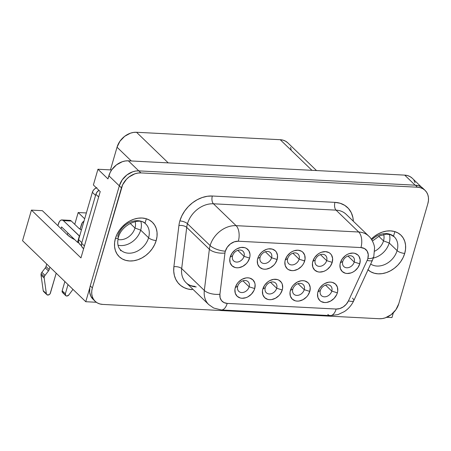 <?xml version="1.0" encoding="UTF-8"?>
<svg xmlns="http://www.w3.org/2000/svg" width="451" height="451" viewBox="0 0 451 451"><rect width="100%" height="100%" fill="white"/><g stroke="black" fill="none" stroke-linecap="round" stroke-linejoin="round"><path stroke-width="0.68" d="M115.422 238.438A23.897 18.598 -46 0 1 131.771 220.026A23.897 18.598 -46 0 1 152.41 222.298A23.897 18.598 134 0 1 156.193 240.541L156.198 240.546A23.897 18.598 134 0 1 139.849 258.959A23.897 18.598 134 0 1 119.211 256.687L119.211 256.687A23.897 18.598 -46 0 1 115.422 238.438A5.829 2.052 16.2 0 0 118.376 237.536A5.829 2.052 -163.8 0 0 117.756 236.149A18.068 14.066 -46 0 1 130.113 222.225A18.068 14.066 -46 0 1 145.718 223.944A18.068 14.066 -46 0 1 148.588 237.745A5.829 2.052 16.2 0 0 156.193 240.541L157.021 236.335L157.033 232.248L156.226 228.437L154.637 225.049L152.325 222.219L149.377 220.049L145.91 218.634L142.054 218.013L137.955 218.216L133.772 219.242L129.674 221.046L125.806 223.555L122.328 226.684L119.363 230.298L117.034 234.266L115.422 238.438L114.599 242.649L114.588 246.736L115.394 250.547L116.984 253.936L119.295 256.766L122.244 258.936L125.711 260.357L129.572 260.977L133.665 260.768L137.848 259.742L141.947 257.938L145.814 255.429L149.292 252.306L152.258 248.687L154.586 244.718L156.198 240.546A23.897 18.598 -46 0 1 139.855 258.964A23.897 18.598 -46 0 1 119.211 256.687A23.897 18.598 134 0 0 119.211 256.687A23.897 18.598 134 0 0 139.844 258.959A23.897 18.598 134 0 0 156.193 240.541A23.897 18.598 134 0 0 152.404 222.292A23.897 18.598 134 0 0 152.399 222.292A23.897 18.598 -46 0 1 156.198 240.546L156.193 240.541A5.829 2.052 -163.8 0 1 148.588 237.745A18.068 14.066 -46 0 1 121.849 250.97M118.376 237.536A5.829 2.052 -163.8 0 1 116.736 238.399M140.689 230.123A18.068 14.066 134 0 0 140.881 221.503A18.068 14.066 -46 0 1 140.689 230.123L134.984 228.026A13.699 10.661 134 0 0 135.165 221.621A13.699 10.661 -46 0 1 134.984 228.026L130.209 223.414L134.984 228.026A13.699 10.661 -46 0 1 117.925 239.481A13.699 10.661 134 0 0 134.984 228.026L140.689 230.123A18.068 14.066 -46 0 1 118.01 245.197A18.068 14.066 134 0 0 140.689 230.123L148.588 237.745L140.689 230.123M368.027 269.828A23.897 18.598 134 0 0 388.599 271.722A23.897 18.598 134 0 0 404.71 253.406A23.897 18.598 -46 0 1 388.599 271.727A23.897 18.598 -46 0 1 368.027 269.828A23.897 18.598 134 0 0 388.599 271.722A23.897 18.598 134 0 0 404.71 253.406L404.716 253.411A23.897 18.598 134 0 0 400.922 235.151A23.897 18.598 134 0 1 400.922 235.157L400.928 235.157A23.897 18.598 -46 0 1 404.716 253.411L405.545 249.2L405.556 245.113L404.75 241.296L403.16 237.914L400.849 235.084L397.9 232.913L394.428 231.493L390.572 230.873L386.473 231.081L382.296 232.107L378.192 233.911L374.33 236.42L371.28 239.098A23.897 18.598 -46 0 1 400.928 235.157M393.018 235.783A18.068 14.066 -46 0 1 397.105 250.604A5.829 2.052 16.2 0 0 404.71 253.406A5.829 2.052 -163.8 0 1 397.105 250.604A18.068 14.066 -46 0 1 370.688 264.055M373.343 258.057A18.068 14.066 134 0 0 389.213 242.988L397.105 250.604L389.213 242.988A18.068 14.066 -46 0 1 373.343 258.057M374.674 251.196A13.699 10.661 134 0 0 383.508 240.885L389.213 242.988L383.508 240.885A13.699 10.661 -46 0 1 374.674 251.196M378.733 236.279L383.508 240.885L378.733 236.279M46.814 294.638L43.657 291.583A2.334 1.815 134 0 1 43.211 290.681L47 294.785L48.962 294.796L50.106 293.753L56.2 273.188L50.422 293.06A2.334 1.815 -46 0 1 48.832 294.858A2.334 1.815 -46 0 1 46.814 294.638A2.334 1.815 -46 0 1 46.374 293.736L44.198 278.081L41.035 275.031L43.211 290.681L46.374 293.736L44.198 278.081A3.495 2.723 -46 0 1 44.305 276.767A3.495 2.723 -46 0 1 45.015 275.398L41.853 272.348A3.495 2.723 134 0 0 41.148 273.712L44.305 276.767A3.495 2.723 -46 0 1 45.015 275.398L48.466 270.938L45.303 267.888L41.853 272.348L45.015 275.398L48.466 270.938A3.495 2.723 134 0 0 49.17 269.574A3.495 2.723 -46 0 1 48.466 270.938L45.303 267.888A3.495 2.723 134 0 0 46.013 266.518L49.17 269.574L49.892 267.099L49.17 269.574L46.013 266.518L46.729 264.049L46.013 266.518A3.495 2.723 -46 0 1 45.303 267.888L41.853 272.348A3.495 2.723 134 0 0 41.148 273.712A3.495 2.723 134 0 0 41.035 275.031L44.198 278.081A3.495 2.723 -46 0 1 44.305 276.767L41.148 273.712A3.495 2.723 134 0 0 41.035 275.031L43.211 290.681L44.423 291.972M237.711 286.227A6.703 5.215 134 0 0 241.68 292.547A6.703 5.215 134 0 0 249.149 286.819L254.708 288.55A11.365 8.845 -46 0 1 242.04 298.263A11.365 8.845 -46 0 1 235.315 287.546L237.711 286.227A6.703 5.215 -46 0 1 242.294 281.063A6.703 5.215 -46 0 1 248.084 281.7A6.703 5.215 -46 0 1 249.149 286.819A6.703 5.215 -46 0 1 244.566 291.983A6.703 5.215 -46 0 1 238.776 291.346A6.703 5.215 -46 0 1 237.711 286.227L235.315 287.546L234.92 289.548L235.298 293.308L237.153 296.268L240.208 297.97L242.04 298.263L245.975 297.683L247.926 296.82L251.421 294.142L253.941 290.534L254.708 288.55L255.103 284.604L254.719 282.788L252.864 279.834L249.815 278.126L247.977 277.833L246.032 277.929L242.091 279.276L238.596 281.954L237.187 283.673L235.315 287.546A11.365 8.845 -46 0 1 247.977 277.833A11.365 8.845 -46 0 1 254.708 288.55L249.149 286.819L242.931 280.821L249.149 286.819A6.703 5.215 134 0 0 245.181 280.499A6.703 5.215 134 0 0 237.711 286.227M265.256 287.653A6.703 5.215 134 0 0 269.224 293.973A6.703 5.215 134 0 0 276.694 288.245L282.253 289.976A11.365 8.845 -46 0 1 269.591 299.69A11.365 8.845 -46 0 1 262.86 288.973L265.256 287.653A6.703 5.215 -46 0 1 269.845 282.489A6.703 5.215 -46 0 1 275.634 283.127A6.703 5.215 -46 0 1 276.694 288.245A6.703 5.215 -46 0 1 272.111 293.409A6.703 5.215 -46 0 1 266.321 292.772A6.703 5.215 -46 0 1 265.256 287.653L262.86 288.973L262.471 290.974L262.848 294.734L264.703 297.688L267.753 299.396L269.591 299.69L271.536 299.594L275.476 298.246L278.972 295.568L280.381 293.849L282.253 289.976L282.647 287.975L282.27 284.215L281.514 282.608L279.011 280.229L277.359 279.552L273.577 279.355L269.636 280.702L267.798 281.898L264.737 285.1L262.86 288.973A11.365 8.845 -46 0 1 275.527 279.259A11.365 8.845 -46 0 1 282.253 289.976L276.694 288.245L270.476 282.247L276.694 288.245A6.703 5.215 134 0 0 272.725 281.926A6.703 5.215 134 0 0 265.256 287.653M292.806 289.08A6.703 5.215 134 0 0 296.775 295.399A6.703 5.215 134 0 0 304.245 289.672L309.798 291.402A11.365 8.845 -46 0 1 297.136 301.116A11.365 8.845 -46 0 1 290.41 290.399L292.806 289.08A6.703 5.215 -46 0 1 297.389 283.916A6.703 5.215 -46 0 1 303.179 284.553A6.703 5.215 -46 0 1 304.245 289.672A6.703 5.215 -46 0 1 299.656 294.836A6.703 5.215 -46 0 1 293.866 294.199A6.703 5.215 -46 0 1 292.806 289.08L290.41 290.399L290.016 292.4L290.393 296.16L292.248 299.114L295.304 300.823L297.136 301.116L299.086 301.02L303.021 299.673L306.517 296.995L307.926 295.275L309.798 291.402L310.198 287.456L309.059 284.029L307.96 282.687L304.904 280.979L303.072 280.685L301.121 280.781L297.186 282.129L293.691 284.806L292.282 286.526L290.41 290.399A11.365 8.845 -46 0 1 303.072 280.685A11.365 8.845 -46 0 1 309.798 291.402L304.245 289.672L298.026 283.673L304.245 289.672A6.703 5.215 134 0 0 300.276 283.352A6.703 5.215 134 0 0 292.806 289.08M320.351 290.506A6.703 5.215 134 0 0 324.32 296.826A6.703 5.215 134 0 0 331.789 291.098L337.348 292.829A11.365 8.845 -46 0 1 324.681 302.542A11.365 8.845 -46 0 1 317.955 291.825L320.351 290.506A6.703 5.215 -46 0 1 324.934 285.342A6.703 5.215 -46 0 1 330.724 285.979A6.703 5.215 -46 0 1 331.789 291.098A6.703 5.215 -46 0 1 327.206 296.262A6.703 5.215 -46 0 1 321.416 295.625A6.703 5.215 -46 0 1 320.351 290.506L317.955 291.825L317.56 293.827L317.938 297.587L319.798 300.541L321.197 301.572L324.681 302.542L326.631 302.446L330.572 301.099L334.067 298.421L336.581 294.813L337.348 292.829L337.743 290.827L337.365 287.067L335.505 284.107L332.455 282.405L330.617 282.112L328.672 282.208L324.731 283.555L322.893 284.744L319.827 287.952L317.955 291.825A11.365 8.845 -46 0 1 330.617 282.112A11.365 8.845 -46 0 1 337.348 292.829L331.789 291.098L325.571 285.094L331.789 291.098A6.703 5.215 134 0 0 327.821 284.778A6.703 5.215 134 0 0 320.351 290.506M342.771 261.456A6.703 5.215 134 0 0 346.74 267.781A6.703 5.215 134 0 0 354.21 262.048L359.768 263.784A11.365 8.845 -46 0 1 347.101 273.498A11.365 8.845 -46 0 1 340.375 262.781L342.771 261.456A6.703 5.215 -46 0 1 347.355 256.292A6.703 5.215 -46 0 1 353.144 256.929A6.703 5.215 -46 0 1 354.21 262.048A6.703 5.215 -46 0 1 349.626 267.217A6.703 5.215 -46 0 1 343.837 266.58A6.703 5.215 -46 0 1 342.771 261.456L340.375 262.781L339.981 264.782L340.358 268.537L342.213 271.496L345.269 273.205L347.101 273.498L351.041 272.911L352.992 272.054L354.83 270.859L357.891 267.652L359.768 263.784L360.163 259.832L359.024 256.41L357.925 255.063L354.875 253.355L353.037 253.062L349.102 253.648L347.152 254.505L345.314 255.7L342.247 258.908L340.375 262.781A11.365 8.845 -46 0 1 353.037 253.062A11.365 8.845 -46 0 1 359.768 263.784L354.21 262.048L347.992 256.05L354.21 262.048A6.703 5.215 134 0 0 350.241 255.728A6.703 5.215 134 0 0 342.771 261.456M315.226 260.035A6.703 5.215 134 0 0 319.195 266.355A6.703 5.215 134 0 0 326.659 260.627L332.218 262.358A11.365 8.845 -46 0 1 319.556 272.071A11.365 8.845 -46 0 1 312.825 261.354L315.226 260.035A6.703 5.215 -46 0 1 319.81 254.866A6.703 5.215 -46 0 1 325.599 255.508A6.703 5.215 -46 0 1 326.659 260.627A6.703 5.215 -46 0 1 322.076 265.791A6.703 5.215 -46 0 1 316.286 265.154A6.703 5.215 -46 0 1 315.226 260.035L312.825 261.354L312.436 263.356L312.814 267.11L314.668 270.07L317.718 271.778L319.556 272.071L323.491 271.485L325.442 270.628L327.279 269.433L330.346 266.225L332.218 262.358L332.618 258.406L331.479 254.984L330.38 253.637L328.976 252.605L325.492 251.635L321.557 252.222L319.607 253.079L317.763 254.274L314.702 257.482L312.825 261.354A11.365 8.845 -46 0 1 325.492 251.635A11.365 8.845 -46 0 1 332.218 262.358L326.659 260.627L320.447 254.623L326.659 260.627A6.703 5.215 134 0 0 322.696 254.302A6.703 5.215 134 0 0 315.226 260.035M287.676 258.609A6.703 5.215 134 0 0 291.645 264.929A6.703 5.215 134 0 0 299.114 259.201L304.673 260.932A11.365 8.845 -46 0 1 292.006 270.645A11.365 8.845 -46 0 1 285.28 259.928L287.676 258.609A6.703 5.215 -46 0 1 292.265 253.439A6.703 5.215 -46 0 1 298.049 254.082A6.703 5.215 -46 0 1 299.114 259.201A6.703 5.215 -46 0 1 294.531 264.365A6.703 5.215 -46 0 1 288.741 263.728A6.703 5.215 -46 0 1 287.676 258.609L285.28 259.928L284.885 261.93L285.263 265.69L287.124 268.644L288.522 269.675L292.006 270.645L293.956 270.549L297.897 269.202L301.392 266.524L302.796 264.805L303.906 262.916L305.068 258.925L304.69 255.17L302.83 252.21L301.431 251.179L297.942 250.209L294.007 250.795L292.056 251.652L290.218 252.848L287.152 256.055L285.28 259.928A11.365 8.845 -46 0 1 297.942 250.209A11.365 8.845 -46 0 1 304.673 260.932L299.114 259.201L292.896 253.197L299.114 259.201A6.703 5.215 134 0 0 295.146 252.876A6.703 5.215 134 0 0 287.676 258.609M260.131 257.183A6.703 5.215 134 0 0 264.1 263.502A6.703 5.215 134 0 0 271.57 257.775L277.123 259.505A11.365 8.845 -46 0 1 264.461 269.219A11.365 8.845 -46 0 1 257.735 258.502L260.131 257.183A6.703 5.215 -46 0 1 264.714 252.019A6.703 5.215 -46 0 1 270.504 252.656A6.703 5.215 -46 0 1 271.57 257.775A6.703 5.215 -46 0 1 266.981 262.939A6.703 5.215 -46 0 1 261.191 262.302A6.703 5.215 -46 0 1 260.131 257.183L257.735 258.502L257.341 260.503L257.718 264.263L259.573 267.217L262.629 268.926L264.461 269.219L266.411 269.123L270.346 267.776L273.842 265.098L275.251 263.378L277.123 259.505L277.523 255.559L276.384 252.132L275.285 250.784L272.229 249.082L268.446 248.884L266.462 249.369L262.674 251.421L261.016 252.91L258.496 256.518L257.735 258.502A11.365 8.845 -46 0 1 270.397 248.789A11.365 8.845 -46 0 1 277.123 259.505L271.57 257.775L265.351 251.771L271.57 257.775A6.703 5.215 134 0 0 267.601 251.455A6.703 5.215 134 0 0 260.131 257.183M232.581 255.756A6.703 5.215 134 0 0 236.549 262.076A6.703 5.215 134 0 0 244.019 256.348L249.578 258.079A11.365 8.845 -46 0 1 236.916 267.793A11.365 8.845 -46 0 1 230.185 257.076L232.581 255.756A6.703 5.215 -46 0 1 237.17 250.593A6.703 5.215 -46 0 1 242.959 251.23A6.703 5.215 -46 0 1 244.019 256.348A6.703 5.215 -46 0 1 239.436 261.512A6.703 5.215 -46 0 1 233.646 260.875A6.703 5.215 -46 0 1 232.581 255.756L230.185 257.076L229.796 259.077L230.173 262.837L232.028 265.791L235.078 267.499L236.916 267.793L238.861 267.697L242.801 266.349L246.297 263.672L247.706 261.952L249.578 258.079L249.972 256.078L249.978 254.133L248.839 250.705L246.336 248.332L244.684 247.655L240.902 247.458L236.961 248.805L235.123 250.001L232.062 253.203L230.185 257.076A11.365 8.845 -46 0 1 242.852 247.362A11.365 8.845 -46 0 1 249.578 258.079L244.019 256.348L237.801 250.35L244.019 256.348A6.703 5.215 134 0 0 240.05 250.029A6.703 5.215 134 0 0 232.581 255.756M373.783 256.687A11.658 4.104 -163.8 0 1 373.772 256.732L374.567 248.095C374.465 244.053 371.105 237.908 368.822 236.189A23.317 18.147 -46 0 1 368.833 236.194A23.317 18.147 134 0 0 358.72 232.006A23.317 18.147 -46 0 1 368.822 236.189L346.176 214.326A23.317 18.147 134 0 0 336.068 210.143A5.829 3.033 93 0 1 334.958 202.364A29.146 22.68 -46 0 1 353.33 221.232L352.913 217.607L351.284 212.709L348.522 208.559L344.75 205.363L340.161 203.26L334.958 202.364L212.336 196.016A5.829 3.033 -87 0 0 213.453 203.796A23.317 18.147 134 0 0 187.475 223.724A5.829 2.052 16.2 0 0 179.864 220.928A29.146 22.68 -46 0 1 212.336 196.016L207.342 196.27L202.245 197.521L197.245 199.72L192.532 202.781L188.287 206.592L184.673 211L181.826 215.843L179.864 220.928A29.146 22.68 134 0 0 178.923 225.494L173.889 266.716L173.731 271.186L174.357 275.42L175.755 279.287L177.886 282.676L180.671 285.477L184.042 287.608L187.881 289.006L192.081 289.632A5.829 3.033 93 0 1 192.38 288.781A5.829 3.033 -87 0 0 192.081 289.632A29.146 22.68 -46 0 1 173.889 266.716L178.923 225.494A29.146 22.68 -46 0 1 179.864 220.928A5.829 2.052 -163.8 0 1 187.475 223.724A23.317 18.147 134 0 0 186.72 227.383L209.365 249.245A11.658 5.096 7 0 0 224.959 253.017A11.658 9.071 -46 0 1 225.337 251.184A11.658 4.104 -163.8 0 1 210.121 245.586A23.317 18.147 134 0 0 209.365 249.245A23.317 18.147 -46 0 1 210.121 245.586L187.475 223.724L210.121 245.586A23.317 18.147 -46 0 1 236.099 225.658L358.72 232.006A11.658 6.06 93 0 1 360.947 247.571A11.658 9.071 -46 0 1 367.847 258.564A11.658 4.104 16.2 0 0 373.772 256.732A11.658 4.104 -163.8 0 1 367.847 258.564A11.658 9.071 -46 0 1 367.165 260.374L348.454 300.885L346.278 304.245L343.25 306.917L339.727 308.585L336.142 309.036L227.203 303.399L223.984 302.593L221.52 300.62L220.111 297.716L219.925 294.232L224.959 253.017A11.658 9.071 -46 0 1 225.337 251.184L227.259 247.216L230.399 243.929L234.289 241.826L238.325 241.223L360.947 247.571L364.515 248.563L367.086 251.004L368.253 254.516L367.847 258.564A11.658 9.071 -46 0 1 367.165 260.374A11.658 2.988 24.8 0 0 372.481 260.182A11.658 2.988 -155.2 0 1 367.165 260.374L348.454 300.885A11.658 2.988 24.8 0 0 353.77 300.693A11.658 2.988 -155.2 0 1 348.454 300.885A11.658 9.071 -46 0 1 336.142 309.036A11.658 6.06 93 0 1 330.273 315.599A11.658 6.06 93 0 1 327.832 314.432M93.374 299.56L90.899 296.346L89.681 292.276L89.834 287.71L85.763 301.719L22.55 240.71L31.44 210.11L42.377 210.679L31.44 210.11L80.954 257.904L100.223 191.574L80.954 257.904L31.44 210.11L22.55 240.71L85.763 301.719L96.322 302.266L85.763 301.719L89.834 287.71A17.488 13.609 -46 0 1 90.256 285.895L119.329 185.823L121.437 187.853A17.488 13.609 -46 0 1 140.921 172.908L417.485 187.221L420.309 187.678L422.846 188.715L425.005 190.299L426.697 192.374L427.864 194.849L428.45 197.639L428.444 200.633L427.836 203.711L398.763 303.782L395.882 309.741L391.169 314.674L385.34 317.831L382.279 318.581L379.28 318.727L102.715 304.414L99.891 303.963L97.354 302.925L95.2 301.336L93.504 299.267L92.342 296.786L91.75 294.001L91.762 291.008L92.365 287.924L122.616 184.803L126.489 179.256L129.037 176.967L134.866 173.81L137.921 173.06L140.921 172.908L138.812 170.878L415.382 185.192L418.201 185.643L420.744 186.68L422.897 188.27M367.819 269.63L370.761 271.795L374.234 273.216L378.09 273.836L382.189 273.627L386.366 272.607L390.47 270.803L394.332 268.289L397.816 265.165L400.781 261.552L403.109 257.583L404.716 253.411A23.897 18.598 134 0 0 400.922 235.157M80.295 244.589L79.015 243.371L78.429 241.612L78.632 239.588L92.365 192.329L93.323 190.345L94.896 188.698L96.841 187.65M83.317 248.298L82.037 247.08L81.451 245.327L81.654 243.298L95.888 194.313L96.847 192.329L98.932 190.322A5.829 4.538 134 0 0 95.888 194.313L98.656 196.986L95.888 194.313L81.654 243.298A5.829 4.538 134 0 0 82.578 247.751L83.615 248.749M146.327 218.752L145.013 223.262L146.327 218.752M61.561 226.926L77.521 242.328L78.705 242.762L77.521 242.328L74.708 239.611A20.983 7.385 -163.8 0 1 67.402 234.83L70.531 237.271L74.708 239.611L61.561 226.926L61.048 228.696L61.561 226.926M42.377 210.679L67.402 234.83L42.377 210.679M84.675 218.797L78.181 212.534L86.372 212.957L78.181 212.534L74.753 224.333L78.181 212.534L84.675 218.797M386.716 317.295L391.964 317.566L393.362 312.746L391.964 317.566L386.716 317.295M291.188 150.127L290.602 147.336M287.744 142.787L285.59 141.202L283.053 140.16L280.229 139.709L136.523 132.273L133.53 132.419L130.469 133.169L124.639 136.326L119.927 141.259L117.04 147.218L110.456 169.892L117.04 147.218L131.292 160.968L117.04 147.218A17.488 13.609 134 0 1 136.523 132.273L280.229 139.709L311.945 170.32L280.229 139.709A17.488 13.609 134 0 1 287.806 142.843L316.517 170.557M108.866 175.766L119.323 185.857L108.866 175.766L107.952 178.906L97.946 169.249L93.38 184.966L100.223 191.574L93.38 184.966L97.946 169.249L111.645 169.954L97.946 169.249L107.952 178.906L110.044 172.71L111.747 169.807L116.465 164.874L122.294 161.717L125.35 160.968L128.349 160.815A17.488 13.609 134 0 0 108.866 175.766M138.767 170.873L128.349 160.815L138.767 170.873M415.134 185.175L404.716 175.123L128.349 160.815L404.716 175.123L415.134 185.175M421.516 187.159L412.293 178.258A17.488 13.609 134 0 0 404.716 175.123L407.535 175.574L410.077 176.612L412.231 178.201M168.24 162.884L136.523 132.273L168.24 162.884M413.928 180.27L415.089 182.751M119.329 185.823L122.215 179.864L126.928 174.932L132.757 171.775L135.819 171.025L138.812 170.878A17.488 13.609 134 0 0 119.329 185.823L121.437 187.853L92.365 287.924L90.256 285.895L119.329 185.823M92.365 287.924L90.256 285.895A17.488 13.609 134 0 0 89.834 287.71A17.488 13.609 134 0 0 93.03 299.244L95.138 301.279A17.488 13.609 -46 0 1 92.365 287.924M425.067 190.361L422.959 188.326A17.488 13.609 134 0 0 415.382 185.192L417.485 187.221A17.488 13.609 -46 0 1 425.067 190.361A17.488 13.609 -46 0 1 427.836 203.711L398.763 303.782A17.488 13.609 -46 0 1 379.28 318.727L102.715 304.414A17.488 13.609 -46 0 1 95.138 301.279M415.382 185.192L417.485 187.221L140.921 172.908L138.812 170.878L415.382 185.192M208.993 304.808A23.317 18.147 -46 0 1 208.785 304.617A23.317 18.147 -46 0 1 204.331 290.461L181.685 268.599A23.317 18.147 134 0 0 186.133 282.754C188.326 284.897 191.286 286.097 195.018 286.351M346.385 214.529A23.317 18.147 134 0 0 336.068 210.143L358.72 232.006L336.068 210.143L213.453 203.796L236.099 225.658L213.453 203.796A23.317 18.147 134 0 0 187.475 223.724A23.317 18.147 134 0 0 186.72 227.383L181.685 268.599L204.331 290.461L209.365 249.245L186.72 227.383A5.829 2.548 7 0 0 178.923 225.494A5.829 2.548 -173 0 1 186.72 227.383L181.685 268.599A5.829 2.548 7 0 0 173.889 266.716A5.829 2.548 -173 0 1 181.685 268.599A23.317 18.147 134 0 0 186.083 282.698A23.317 18.147 134 0 0 196.241 286.932M358.72 232.006L236.099 225.658A11.658 6.06 93 0 1 238.325 241.223L360.947 247.571A11.658 6.06 -87 0 0 358.72 232.006M210.121 245.586A11.658 4.104 16.2 0 0 225.337 251.184A11.658 9.071 -46 0 1 238.325 241.223A11.658 6.06 -87 0 0 236.099 225.658A23.317 18.147 134 0 0 210.121 245.586M372.492 260.148A11.658 2.988 -155.2 0 1 372.481 260.176L373.772 256.732M352.451 298.128A11.658 2.988 -155.2 0 1 353.77 300.693C351.639 305.203 348.488 308.85 344.31 311.624L337.957 314.623L330.273 315.599A11.658 6.06 -87 0 0 336.142 309.036L227.203 303.399A11.658 6.06 93 0 1 221.334 309.961A11.658 6.06 -87 0 0 227.203 303.399A11.658 9.071 -46 0 1 219.925 294.232L224.959 253.017A11.658 5.096 -173 0 1 209.365 249.245L204.331 290.461A11.658 5.096 7 0 0 219.925 294.232A11.658 5.096 -173 0 1 204.331 290.461A23.317 18.147 134 0 0 208.779 304.611L186.133 282.754M208.785 304.611L213.695 308.027L221.334 309.961A11.658 6.06 93 0 1 221.323 309.961L330.273 315.599M334.958 202.364A5.829 3.033 -87 0 0 336.068 210.143L213.453 203.796A5.829 3.033 93 0 1 212.336 196.016L334.958 202.364M394.845 231.617L393.537 236.127M121.46 250.677L120.411 250.626L121.46 250.677M84.422 245.97L81.654 243.298L84.422 245.97M61.922 219.936L69.882 220.347A6.996 3.636 -87 0 1 71.348 221.046L63.388 220.635A6.996 3.636 93 0 0 61.922 219.936A6.996 3.636 93 0 0 58.404 223.871L57.886 225.647L59.34 221.7L60.62 220.319L62.041 219.947L63.388 220.635L71.348 221.046L78.615 228.065L81.434 229.948A8.744 3.078 -163.8 0 1 78.615 228.065L71.348 221.046L69.995 220.359M67.357 234.785L67.87 233.009L67.357 234.785M79.348 236.042L77.521 242.328L79.348 236.042L79.635 236.144L63.388 220.635L79.348 236.042M65.711 295.614L62.548 292.564A2.334 1.815 134 0 1 62.182 290.782L65.339 293.832L65.767 295.664L66.974 296.031L68.885 294.898L72.972 289.379L68.885 294.898A2.334 1.815 -46 0 1 65.711 295.614A2.334 1.815 -46 0 1 65.339 293.832L68.022 284.598L65.339 293.832L62.182 290.782L64.865 281.548L62.182 290.782L62.604 292.614M63.151 292.913L63.816 292.975M81.276 225.055L80.075 229.187L82.217 222.884L83.959 221.261A6.996 3.636 93 0 0 81.276 225.055M96.351 187.836A5.829 4.538 134 0 0 92.365 192.329L78.632 239.588L81.834 242.677L78.632 239.588A5.829 4.538 134 0 0 79.556 244.042L81.563 245.975M92.365 192.329L95.567 195.418L92.365 192.329M383.688 234.481A13.699 10.661 -46 0 1 383.508 240.885A13.699 10.661 134 0 0 383.688 234.481M389.399 234.368A18.068 14.066 -46 0 1 389.213 242.988A18.068 14.066 134 0 0 389.399 234.368M371.765 239.842A18.068 14.066 -46 0 1 394.242 236.809A18.068 14.066 -46 0 1 397.105 250.604A18.068 14.066 -46 0 1 371.872 264.743M144.495 222.924A18.068 14.066 -46 0 1 148.588 237.745A18.068 14.066 -46 0 1 136.23 251.669A18.068 14.066 -46 0 1 120.62 249.95C119.205 248.71 116.51 245.209 118.382 237.519C121.37 224.626 140.126 216.689 145.718 223.944M372.43 241.014L379.556 235.873L386.434 234.137L390.555 234.655L394.242 236.809M353.77 300.693L372.481 260.176"/></g></svg>
